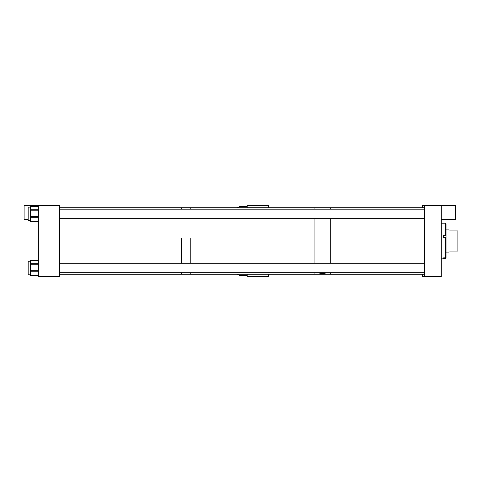 <?xml version="1.0" encoding="UTF-8"?>
<svg xmlns="http://www.w3.org/2000/svg" width="482" height="482" viewBox="0 0 482 482"><rect width="100%" height="100%" fill="white"/><g stroke="black" fill="none" stroke-linecap="round" stroke-linejoin="round"><path stroke-width="0.72" d="M422.28 274.246L422.28 276.62L424.654 276.62L424.654 205.38L422.28 205.38L422.28 207.754L268.528 207.754L268.528 205.38L247.158 205.38L247.158 207.754M268.528 274.246L268.528 276.62L247.158 276.62L247.158 274.246M236.963 207.754L236.963 207.212L239.084 207.212M239.084 207.754L239.084 206.362L247.158 206.362M239.084 274.776L236.963 274.776L236.963 274.246M247.158 275.626L239.084 275.626L239.084 274.246M445.44 235.18L446.025 235.337L446.025 223.781L445.44 223.19L445.44 235.18L443.651 235.18L443.651 237.475L445.44 237.475L445.44 257.834L443.651 257.834L443.651 258.454L445.44 258.454L445.44 258.81L441.277 258.81M445.44 237.475L446.025 237.626L446.025 258.219L445.44 258.81M445.44 257.834L446.025 257.261M445.44 258.454L446.025 257.888M446.025 235.337L446.025 237.626M449.592 251.086C448.23 253.442 448.23 253.442 449.592 251.086L457.9 251.086L457.9 230.914L449.592 230.914C448.23 228.558 448.23 228.558 449.592 230.914M317.301 272.752L322.41 273.607L327.519 272.752M424.654 274.246L330.718 274.246L330.718 272.752L330.718 274.246L314.095 274.246L314.095 272.752L314.095 274.246L59.72 274.246M330.718 263.256L330.718 218.665L330.718 263.256M314.095 263.256L314.095 218.665L314.095 263.256M330.718 209.164L330.718 207.754L330.718 209.164M314.095 209.164L314.095 207.754L314.095 209.164M190.776 238.494L190.776 263.256L190.776 238.494M190.776 272.752L190.776 274.246L190.776 272.752M181.274 238.494L181.274 263.256L181.274 238.494M181.274 272.752L181.274 274.246L181.274 272.752M424.654 207.754L190.776 207.754L190.776 209.164L190.776 207.754L181.274 207.754L181.274 209.164L181.274 207.754L59.72 207.754M38.349 205.38L38.349 276.62L59.72 276.62L59.72 205.38L24.1 205.38L24.1 219.629L28.155 219.629M424.654 276.62L441.277 276.62L441.277 205.38L455.526 205.38L455.526 219.629L441.277 219.629M424.654 205.38L441.277 205.38M30.276 274.788L28.155 274.788L28.155 261.136L30.276 261.136M38.349 275.638L30.276 275.638L30.276 260.286L38.349 260.286M30.276 220.702L28.155 220.702L28.155 207.127L30.276 207.127M38.349 221.551L30.276 221.551L30.276 206.278L38.349 206.278M247.158 206.501L239.084 206.501M247.158 275.421L239.084 275.421M443.651 235.481L446.025 235.481M38.349 270.715L30.276 270.715M38.349 264.269L30.276 264.269M38.349 271.788L30.276 271.788M38.349 275.433L30.276 275.433M38.349 260.485L30.276 260.485M38.349 263.286L30.276 263.286M38.349 216.629L30.276 216.629M38.349 210.182L30.276 210.182M38.349 217.695L30.276 217.695M38.349 221.34L30.276 221.34M38.349 206.398L30.276 206.398M38.349 209.2L30.276 209.2M236.963 207.23L239.084 207.23M247.158 206.386L239.084 206.386M441.277 223.19L445.44 223.19M446.025 252.875L448.555 252.875M446.025 229.125L448.555 229.125M28.155 261.214L30.276 261.214M38.349 260.37L30.276 260.37M424.654 218.665L59.72 218.665M424.654 209.164L59.72 209.164M424.654 263.256L59.72 263.256M424.654 272.752L59.72 272.752"/></g></svg>
